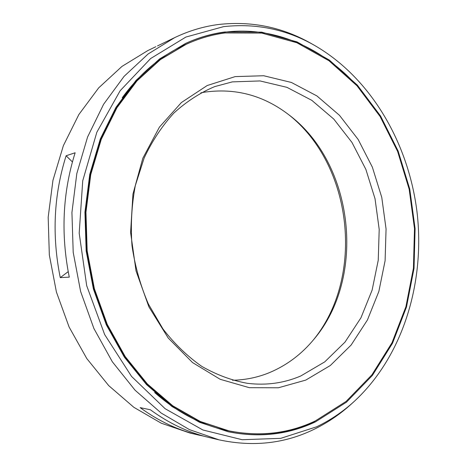 <?xml version="1.0" encoding="UTF-8"?>
<svg xmlns="http://www.w3.org/2000/svg" width="467" height="467" viewBox="0 0 467 467"><rect width="100%" height="100%" fill="white"/><g stroke="black" fill="none" stroke-linecap="round" stroke-linejoin="round"><path stroke-width="0.7" d="M288.034 114.17C352.854 164.361 365.299 277.351 312.948 340.449M228.812 430.831L200.238 421.467L172.737 405.776L147.374 383.973L125.214 356.578L107.27 324.442L94.381 288.723L87.166 250.802L85.957 212.216L90.761 174.547L101.286 139.277L116.954 107.719L136.965 80.914L160.391 59.618L186.245 44.266C198.919 38.481 211.843 34.71 225.018 32.953L261.707 33.075L296.849 42.736L328.99 60.757L357.01 85.8L380.08 116.481L397.598 151.401L409.162 189.211L414.492 228.591L413.423 268.204L405.905 306.72L391.994 342.743L371.925 374.808L346.117 401.398L315.278 420.954C288.507 433.639 259.687 436.931 228.812 430.831L199.572 421.327L172.09 405.654L146.749 383.874L124.607 356.514L106.68 324.419L93.803 288.74L86.593 250.861L85.385 212.327L90.195 174.699L100.709 139.475L116.365 107.947L136.358 81.176L159.772 59.899L185.609 44.558L159.679 59.951L136.206 81.276L116.172 108.081L100.51 139.61L89.985 174.816L85.181 212.403L86.383 250.884L93.581 288.711L106.453 324.349L124.385 356.426L146.533 383.786L171.92 405.589L199.473 421.298L228.13 430.679M235.175 76.606L263.715 75.742L291.379 82.455L316.965 95.969L339.468 115.314L358.131 139.429L372.368 167.174L381.772 197.407L386.063 228.976L385.1 260.72L378.854 291.449L367.436 319.971L351.114 345.06L330.332 365.498L305.774 380.097L278.379 387.779L249.355 387.686L220.179 379.297L192.544 362.567L168.219 338.026L148.909 306.883L136.043 270.936L130.597 232.484L132.949 194.074L142.838 158.214L159.422 127.129L181.4 102.53L207.208 85.525L235.175 76.606M232.297 81.888L260.02 80.937L286.931 87.341L311.839 100.358L333.777 119.079L351.972 142.447L365.865 169.375L375.03 198.744L379.204 229.42L378.241 260.259L372.123 290.106L360.956 317.788L345.008 342.107L324.74 361.878L300.818 375.953C283.983 383.162 266.155 385.614 247.335 383.308C231.778 380.477 216.606 374.843 201.826 366.414C187.536 356.414 174.6 343.946 163.006 329.013L148.337 303.935C140.456 285.541 135.016 266.184 132.015 245.864C130.521 225.374 131.618 205.299 135.307 185.627L144.169 157.957C152.236 140.859 162.154 125.874 173.922 113.008C186.514 101.561 200.092 92.764 214.662 86.617L232.297 81.888M232.484 380.243C245.496 379.98 257.912 377.406 269.733 372.508C286.942 365.212 301.688 354.12 313.964 339.235C366.613 277.281 354.155 164.15 289.289 115.133C263.604 95.256 235.047 87.644 203.618 92.303L200.839 92.84M353.91 401.708L351.166 404.183C339.725 414.55 327.116 423.044 313.334 429.669C284.21 443.685 252.758 447.071 218.976 439.826L189.497 429.652L161.173 413.044L135.086 390.231L112.314 361.744L93.873 328.447L80.628 291.513L73.202 252.338L71.93 212.485L76.822 173.549L87.568 137.041L103.598 104.281L124.099 76.337L148.132 53.968L174.687 37.623C189.112 30.734 203.857 26.345 218.912 24.447C251.947 20.863 282.798 27.267 311.466 43.647L314.682 45.468C371.691 78.456 409.401 144.63 417.3 214.446C424.783 284.31 402.373 357.103 353.91 401.708C342.632 411.923 330.21 420.282 316.638 426.797L280.755 438.332L242.186 439.727L202.871 429.979L165.125 408.707L131.531 376.396L104.649 334.553L86.693 285.705L79.197 233.191L82.729 180.799L96.838 132.249L120.153 90.721L150.625 58.544L185.889 37.056L223.553 26.648C256.05 23.052 286.423 29.328 314.682 45.468M174.687 37.623L157.502 45.924M60.255 277.632C51.802 235.514 53.758 194.891 66.121 155.756L75.14 152.762C62.619 192.673 60.663 234.13 69.274 277.135L60.255 277.632L68.188 271.66M72.414 161.944L66.121 155.756M155.873 46.694L147.741 50.617L121.98 66.402L98.7 87.854L78.865 114.526L63.36 145.692L52.946 180.35L48.177 217.243L49.333 254.964L56.414 292.038L69.098 327.011L86.798 358.568L108.712 385.614L133.883 407.335L161.273 423.207L189.847 433.002L198.638 435.063C178.277 430.323 158.786 421.181 140.158 407.644L150.362 409.757C169.235 423.54 188.966 432.827 209.555 437.62L218.976 439.826M204.108 436.236L198.638 435.063M224.796 31.984L261.666 32.135L296.971 41.867L329.253 59.992L357.389 85.163L380.552 115.985L398.141 151.063L409.752 189.036L415.099 228.579L414.031 268.367L406.483 307.047L392.525 343.233L372.38 375.456L346.461 402.18L315.488 421.847C288.495 434.666 259.418 437.97 228.27 431.765L199.596 422.326L172.002 406.541L146.556 384.627L124.327 357.109L106.324 324.845L93.394 288.98L86.156 250.913L84.936 212.181L89.757 174.36L100.306 138.95L116.014 107.258L136.078 80.33L159.58 58.924L185.51 43.466C198.347 37.588 211.44 33.758 224.796 31.984M191.143 42.123C164.582 52.66 141.612 71.206 122.226 97.761M154.688 392.543C179.386 414.247 205.842 427.346 234.055 431.852M363.618 93.418C329.13 51.002 277.316 25.171 224.137 32.281C210.903 34.044 197.92 37.821 185.195 43.618M227.925 431.689C258.94 437.795 287.882 434.468 314.758 421.719M186.245 44.266L185.609 44.558"/></g></svg>
